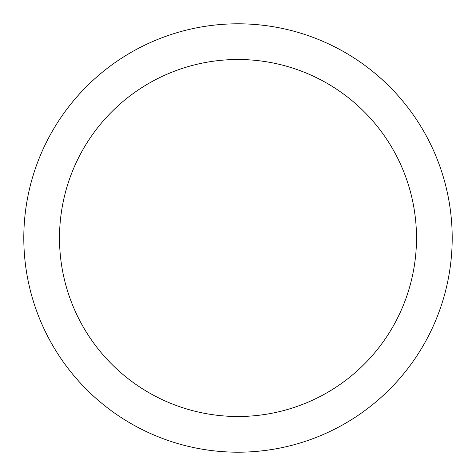 <?xml version="1.0" encoding="UTF-8"?>
<svg xmlns="http://www.w3.org/2000/svg" width="476" height="476" viewBox="0 0 476 476"><rect width="100%" height="100%" fill="white"/><g stroke="black" fill="none" stroke-linecap="round" stroke-linejoin="round"><path stroke-width="0.71" d="M238 452.2A214.2 214.2 0 0 1 23.8 238A214.2 214.2 0 0 1 238 23.8A214.2 214.2 0 0 1 452.2 238A214.2 214.2 0 0 1 238 452.2M238 59.5A178.5 178.5 0 0 1 416.5 238A178.5 178.5 0 0 1 238 416.5A178.5 178.5 0 0 1 59.5 238A178.5 178.5 0 0 1 238 59.5"/></g></svg>
